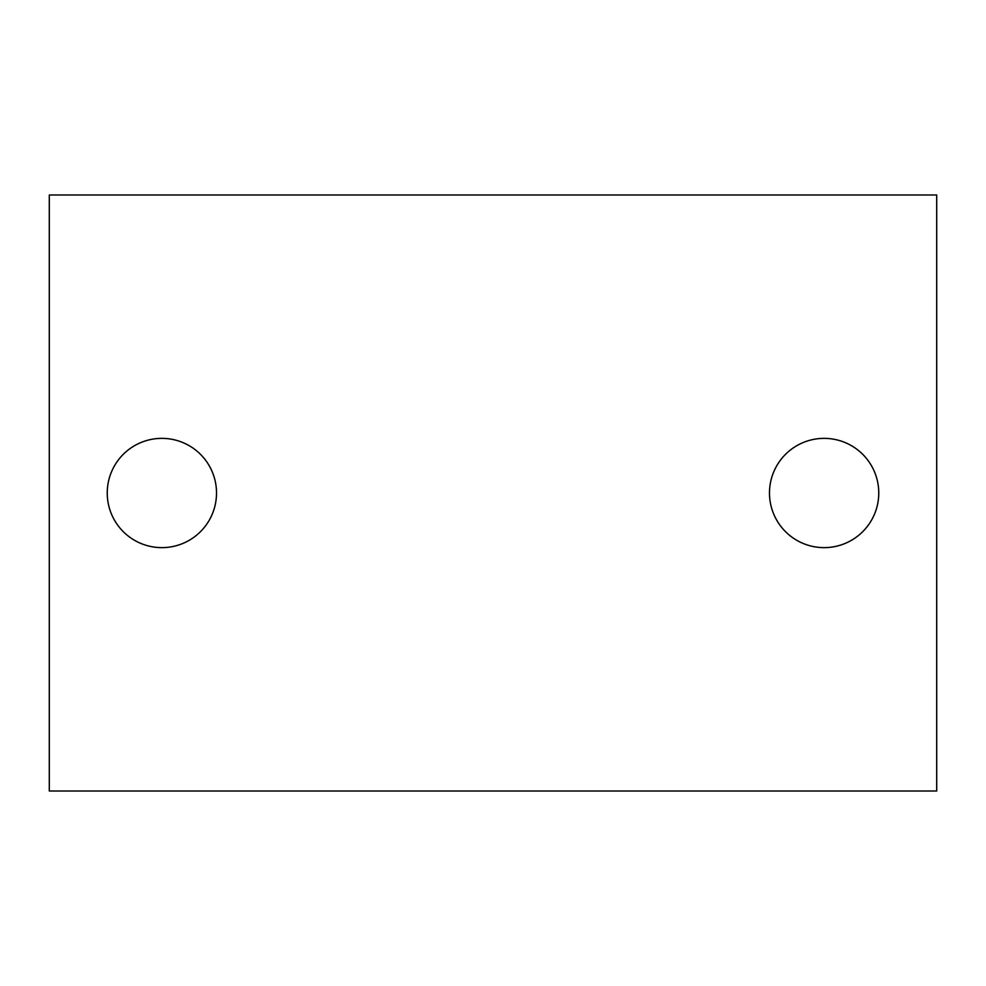 <?xml version="1.0" encoding="UTF-8"?>
<svg xmlns="http://www.w3.org/2000/svg" width="986" height="986" viewBox="0 0 986 986"><rect width="100%" height="100%" fill="white"/><g stroke="black" fill="none" stroke-linecap="round" stroke-linejoin="round"><path stroke-width="1.48" d="M107.24 493A54.637 54.637 0 0 0 161.877 547.637A54.637 54.637 0 0 0 216.513 493A54.637 54.637 0 0 0 161.877 438.363A54.637 54.637 0 0 0 107.24 493M49.3 194.994L49.3 791.006L936.7 791.006L936.7 194.994L49.3 194.994M769.487 493A54.637 54.637 0 0 0 824.123 547.637A54.637 54.637 0 0 0 878.76 493A54.637 54.637 0 0 0 824.123 438.363A54.637 54.637 0 0 0 769.487 493"/></g></svg>
